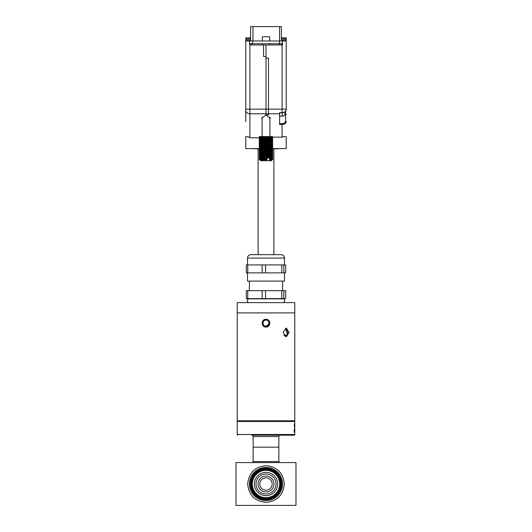 <?xml version="1.0" encoding="UTF-8"?>
<svg xmlns="http://www.w3.org/2000/svg" width="532" height="532" viewBox="0 0 532 532"><rect width="100%" height="100%" fill="white"/><g stroke="black" fill="none" stroke-linecap="round" stroke-linejoin="round"><path stroke-width="0.8" d="M245.791 121.675L245.791 39.96L249.561 39.96L249.561 40.984L282.439 40.984L282.439 39.96L286.209 39.96L286.209 38.863L281.381 38.863M282.439 43.724L279.493 43.724L279.493 40.984M252.507 40.984L252.507 43.724L279.493 43.724M252.507 43.724L249.561 43.724M281.381 44.961L281.381 43.724M250.619 44.961L250.619 43.724M250.619 40.984L250.619 26.6L281.381 26.6L281.381 40.984M259.303 137.801L249.9 137.801L249.9 109.14L268.467 109.14L268.467 58.114L266 58.114L266 44.961L249.9 44.961L249.9 109.14L245.791 109.14L245.791 114.792M245.791 40.984L249.561 40.984L249.561 44.961L249.9 44.961M249.9 137.801L248.311 136.684L245.791 136.684L245.791 148.608L259.303 148.608M268.467 109.14L268.467 114.899L266 114.899L270.11 118.25L269.89 119.547M262.11 119.547L261.89 118.25L266 114.899L266 56.465L263.533 56.465L263.533 44.961L282.439 44.961L282.439 40.984L286.209 40.984L286.209 110.297M245.791 39.96L245.791 37.832L250.619 37.832M272.697 148.88L281.209 148.608M279.613 123.65L282.1 123.65C284.194 123.497 285.332 122.679 285.524 121.19A0.685 0.485 180 0 1 286.209 121.675C285.977 123.397 284.607 124.348 282.1 124.528L279.613 124.528L279.613 112.611L282.1 112.611L279.613 112.864M272.697 137.156L282.1 137.156L282.1 123.65M272.697 148.608L286.209 148.608L286.209 136.684L283.157 136.684L282.1 137.156M286.209 109.14L286.209 109.712L286.209 109.14L266 109.14M281.381 37.832L286.209 37.832L286.209 38.863M286.209 39.96L286.209 40.984M282.1 44.961L282.1 112.611C284.613 112.425 285.983 111.454 286.209 109.712C286.276 111.421 284.906 112.471 282.1 112.864M250.791 148.608L259.303 148.88M262.316 40.984L262.316 36.761L269.684 36.761L269.684 40.984M260.268 159.387L260.268 136.584L260.58 159.913L259.303 159.387L259.835 159.913L259.303 159.387L259.303 136.584L259.303 159.387M260.66 159.387L260.66 136.584L260.919 159.913L260.314 159.387M261.112 159.387L261.112 136.584L261.312 159.913L260.713 159.387M261.618 159.387L261.618 136.584L261.757 159.913L261.172 159.387M262.17 159.387L262.17 136.584L262.249 159.913L261.684 159.387M262.768 159.387L262.768 136.584L262.848 159.387L262.781 159.913L262.243 159.387M263.393 159.387L263.393 136.584L263.48 159.387L263.347 159.913L262.848 159.387M264.058 159.387L264.058 136.584L264.145 159.387L263.945 159.913L263.48 159.387M264.737 159.387L264.737 136.584L264.83 159.387L264.564 159.913L264.145 159.387M265.428 159.387L265.428 136.584L265.521 159.387L265.195 159.913L264.83 159.387M266.133 159.387L266.133 136.584L266.226 159.387L265.84 159.913L265.521 159.387M266.831 159.387L266.831 136.584L266.924 159.387L266.485 159.913L266.226 159.387M267.523 158.024L267.523 136.584L267.609 158.024L267.097 158.024L266.924 159.387M268.195 158.024L268.195 136.584L268.281 158.024L267.609 158.024M268.846 158.024L268.846 136.584L268.926 158.024L268.281 158.024M269.465 158.024L269.465 136.584L269.544 158.024L268.926 158.024M270.043 159.387L270.116 136.584L270.116 159.387L269.232 160.704L271.373 160.704L272.457 159.627M270.582 159.387L270.582 136.584L270.648 159.387L270.003 159.913L270.116 159.387M271.067 159.387L271.067 136.584L271.127 159.387L270.475 159.913L270.648 159.387M271.5 159.387L271.5 136.584L271.546 159.387L270.894 159.913L271.127 159.387M271.865 159.387L271.865 136.584L271.912 159.387L271.26 159.913L271.546 159.387M272.171 159.387L272.171 136.584L272.211 159.387L271.566 159.913L271.912 159.387M272.411 159.387L272.411 136.584L272.437 159.387L271.812 159.913L272.211 159.387M272.165 159.913L272.697 159.387L272.165 159.913L272.683 159.387L272.597 136.584L272.597 159.387L271.998 159.913L272.437 159.387M272.437 136.584L272.597 159.387L272.111 159.913L272.677 159.387M260.268 136.584L259.363 136.584L259.35 159.387L259.303 136.584M259.476 136.584L259.476 159.387L259.496 136.584M259.669 136.584L259.669 159.387M259.702 136.584L259.702 159.387M259.543 159.627L260.627 160.704L266.751 160.704L267.097 159.839M260.66 136.584L260.314 136.584M261.112 136.584L260.713 136.584M261.618 136.584L261.172 136.584M262.17 136.584L261.684 136.584M262.768 136.584L262.243 136.584M263.393 136.584L262.848 136.584M264.058 136.584L263.48 136.584M264.737 136.584L264.145 136.584M265.428 136.584L264.83 136.584M266.133 136.584L265.521 136.584M266.831 136.584L266.226 136.584M267.523 136.584L266.924 136.584M268.195 136.584L267.609 136.584M268.846 136.584L268.281 136.584M269.465 136.584L268.926 136.584M270.043 136.584L269.544 136.584M270.582 136.584L270.116 136.584M271.067 136.584L270.648 136.584M271.5 136.584L271.127 136.584M259.975 136.584L259.975 159.387M259.935 136.584L259.935 159.387M266.751 160.704L269.232 160.704M269.571 159.839L269.544 158.024M268.946 136.584L268.946 158.024M268.361 136.584L268.361 158.024M267.756 136.584L267.756 158.024M267.124 136.584L267.124 158.024M266.485 136.584L266.485 159.913M265.84 136.584L265.84 159.913M265.195 136.584L265.195 159.913M264.564 136.584L264.564 159.913M263.945 136.584L263.945 159.913M263.347 136.584L263.347 159.913M285.092 111.893L285.092 113.289C283.736 117.213 283.077 115.617 282.213 116.169L282.213 112.864M282.805 302.628A1.882 1.882 0 0 0 284.693 300.746A1.882 1.882 0 0 0 282.805 298.858L249.195 298.858A1.882 1.882 0 0 0 247.307 300.746A1.882 1.882 0 0 0 249.195 302.628M266 476.08A7.947 7.947 0 0 1 273.947 484.027A7.947 7.947 0 0 1 266 491.974A7.947 7.947 0 0 1 258.053 484.027A7.947 7.947 0 0 1 266 476.08M266 490.191A6.165 6.165 0 0 0 272.165 484.027A6.165 6.165 0 0 0 266 477.862A6.165 6.165 0 0 0 259.835 484.027A6.165 6.165 0 0 0 266 490.191A6.165 6.165 0 0 0 272.165 484.027A6.165 6.165 0 0 0 266 477.862A6.165 6.165 0 0 0 259.835 484.027A6.165 6.165 0 0 0 266 490.191M266 465.7C277.125 466.79 283.23 472.888 284.327 484.007C283.237 495.152 277.125 501.27 266 502.354C254.868 501.264 248.757 495.152 247.673 484.02C248.763 472.895 254.875 466.79 266 465.7M266 500.572A16.578 16.578 0 0 0 282.578 483.994A16.578 16.578 0 0 0 266 467.415A16.578 16.578 0 0 0 249.422 483.994A16.578 16.578 0 0 0 266 500.572M266 499.335A15.348 15.348 0 0 0 281.348 483.994A15.348 15.348 0 0 0 266 468.645A15.348 15.348 0 0 0 250.652 483.994A15.348 15.348 0 0 0 266 499.335M266 498.65A14.657 14.657 0 0 0 280.657 483.994A14.657 14.657 0 0 0 266 469.33A14.657 14.657 0 0 0 251.343 483.994A14.657 14.657 0 0 0 266 498.65M253.152 436.553L253.152 447.173L278.848 447.173L278.848 436.553A1.37 1.37 0 0 1 280.218 435.183L251.782 435.183A1.37 1.37 0 0 1 253.152 436.553L278.848 436.553M236.028 462.587L295.972 462.587L295.972 505.4L236.028 505.4L236.028 462.587M262.382 321.807L262.815 325.378L266 327.047C270.988 327.293 271.001 319.074 266 319.306L262.848 320.936M269.219 321.035L266 319.306C261.006 319.067 261.006 327.286 266 327.047L269.857 322.877M289.149 332.427L286.342 328.144L283.091 332.427L286.342 336.709L289.149 332.427M285.425 336.517L286.741 335.852L287.799 332.427L285.664 328.251M294.775 312.902L294.775 420.799L237.225 420.799L237.225 302.628L294.775 302.628L294.775 312.902L237.225 312.902L294.775 312.902M286.741 335.852L284.447 335.852M266 320.131C262.063 319.945 262.07 326.415 266 326.229C269.923 326.422 269.937 319.945 266 320.131C269.923 319.938 269.937 326.415 266 326.229C262.063 326.415 262.07 319.945 266 320.131M268.793 324.394L266 326.229M268.155 325.331L269.046 323.183L268.813 322.013M283.928 335.233L287.041 335.233L287.699 334.309M263.839 321.029L263.187 322M263.845 325.331L264.79 325.976M264.836 325.996L265.681 326.209M286.582 328.829L287.699 333.584M285.391 328.357L287.041 332.427L287.16 335.233M237.91 435.183A0.685 0.685 0 0 1 237.225 434.498L294.775 434.498A0.685 0.685 0 0 1 294.09 435.183L251.782 435.183M237.225 434.498L237.225 421.484A0.685 0.685 0 0 1 237.91 420.799M294.768 426.844L294.775 421.484A0.685 0.685 0 0 0 294.09 420.799M294.768 432.051L294.768 429.404M294.775 432.024L294.775 429.43M294.775 426.81L294.775 434.498M294.183 432.117L294.329 429.011L294.183 432.117M294.402 423.798L294.329 427.189L294.356 423.798M294.595 426.903L294.668 423.798L294.595 426.903M294.668 432.443L294.741 431.239L294.668 432.443M294.668 430.534L294.735 429.058L294.568 430.534M278.848 461.557L253.152 461.557L253.152 447.173L278.848 447.173L278.848 461.557L279.872 462.587M294.715 425.514L294.668 426.844L294.715 425.514M294.176 429.404L294.502 430.727M294.176 432.051L294.329 429.404M294.435 430.727L294.329 432.051M285.677 264.923L285.657 272.869L285.677 264.923M285.677 290.685L285.657 298.632L285.677 290.685M284.494 264.923L284.494 258.073A3.425 3.425 0 0 0 281.069 254.648L250.931 254.648A3.425 3.425 0 0 0 247.506 258.073L247.506 264.923M247.506 272.869L247.506 281.096L284.494 281.096L284.494 272.869M249.388 281.096L249.388 290.685M282.612 281.096L282.612 290.685M246.343 264.923L285.657 264.923M246.343 290.685L285.657 290.685M283.815 290.685L283.815 298.632L285.657 298.632M283.815 298.632L281.807 298.632L281.807 290.685M265.554 290.685L265.554 298.632L281.807 298.632M265.554 298.632L262.15 298.632L262.15 290.685M247.739 290.685L247.739 298.632L262.15 298.632M247.739 298.632L246.343 298.632M283.815 264.923L283.815 272.869L285.657 272.869M283.815 272.869L281.807 272.869L281.807 264.923M265.554 264.923L265.554 272.869L281.807 272.869M265.554 272.869L262.15 272.869L262.15 264.923M247.739 264.923L247.739 272.869L262.15 272.869M247.739 272.869L246.343 272.869M279.034 44.961L279.034 43.724M252.288 44.961L252.288 43.724M252.979 26.6L252.979 40.984M279.533 26.6L279.533 40.984M245.791 110.297A4.11 3.478 180 0 0 249.9 113.775L268.467 113.775M250.619 38.863L245.791 38.863M286.209 114.792A0.685 0.485 180 0 0 285.524 114.314L285.524 111.474M279.613 113.775L266 113.775M284.906 114.314L285.524 114.314L285.524 121.19M266 469.975A14.018 14.018 0 0 1 280.018 483.994A14.018 14.018 0 0 1 266 498.012A14.018 14.018 0 0 1 251.982 483.994A14.018 14.018 0 0 1 266 469.975M266 497.673A13.679 13.679 0 0 0 279.679 483.994A13.679 13.679 0 0 0 266 470.315A13.679 13.679 0 0 0 252.321 483.994A13.679 13.679 0 0 0 266 497.673M266 468.293A15.694 15.694 0 0 1 281.694 483.994A15.694 15.694 0 0 1 266 499.688A15.694 15.694 0 0 1 250.306 483.994A15.694 15.694 0 0 1 266 468.293M266 494.029A10.002 10.002 0 0 1 255.998 484.027A10.002 10.002 0 0 1 266 474.025A10.002 10.002 0 0 1 276.002 484.027A10.002 10.002 0 0 1 266 494.029M266 495.638A11.644 11.644 0 0 0 277.644 483.994A11.644 11.644 0 0 0 266 472.349A11.644 11.644 0 0 0 254.356 483.994A11.644 11.644 0 0 0 266 495.638M287.699 332.427L287.041 332.427M294.775 421.484L237.225 421.484M284.494 258.073L247.506 258.073M262.11 136.584L262.11 117.067M262.316 44.961L262.316 43.724M269.684 44.961L269.684 43.724M269.89 136.584L269.89 117.067M279.613 116.169L282.213 116.169M253.152 461.557L252.128 462.587M273.88 254.648L273.88 148.88M258.12 254.648L258.12 148.88M246.323 290.685L246.323 298.632M246.323 264.923L246.323 272.869"/></g></svg>

